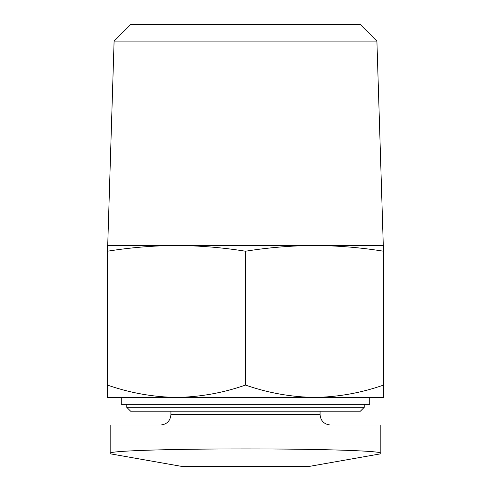 <?xml version="1.0" encoding="UTF-8"?>
<svg xmlns="http://www.w3.org/2000/svg" width="491" height="491" viewBox="0 0 491 491"><rect width="100%" height="100%" fill="white"/><g stroke="black" fill="none" stroke-linecap="round" stroke-linejoin="round"><path stroke-width="0.74" d="M380.832 425.022L110.168 425.022L110.168 453.297C108.486 450.744 173.071 448.884 245.475 448.921C317.837 448.878 382.464 450.738 380.832 453.297L380.832 425.022M383.594 397.403L383.594 385.067C361.045 392.947 338.029 397.059 314.547 397.403L383.594 397.403M245.5 385.067C222.951 392.947 199.935 397.059 176.453 397.403L314.547 397.403C291.077 397.047 268.061 392.935 245.5 385.067L245.5 251.226C268.516 247.538 291.531 245.629 314.547 245.5C337.562 245.629 360.578 247.538 383.594 251.226L383.594 245.5L314.547 245.5L383.287 245.5L376.904 41.115L114.096 41.115L107.713 245.5L176.453 245.5C199.469 245.629 222.484 247.538 245.5 251.226M107.406 397.403L176.453 397.403C152.983 397.047 129.968 392.935 107.406 385.067L107.406 397.403M170.929 411.213L170.929 414.662C170.316 420.953 166.86 424.408 160.569 425.022M364.261 407.309L126.739 407.309L130.643 411.213L360.357 411.213L364.261 407.309L364.261 404.308M126.739 407.309L126.739 404.308M176.453 397.403L121.216 397.403L121.216 404.308L369.784 404.308L369.784 397.403M107.406 385.067L107.406 251.226C130.422 247.538 153.438 245.629 176.453 245.5L314.547 245.5M176.453 245.5L107.406 245.5L107.406 251.226M383.594 385.067L383.594 251.226M114.096 41.115L130.655 24.55L360.345 24.55L376.904 41.115M110.168 425.022L110.168 453.297M380.832 453.788L309.023 466.45L181.977 466.45L110.168 453.788M170.929 414.662L320.071 414.662C320.629 420.897 324.078 424.353 330.431 425.022M320.071 414.662L320.071 411.213"/></g></svg>
